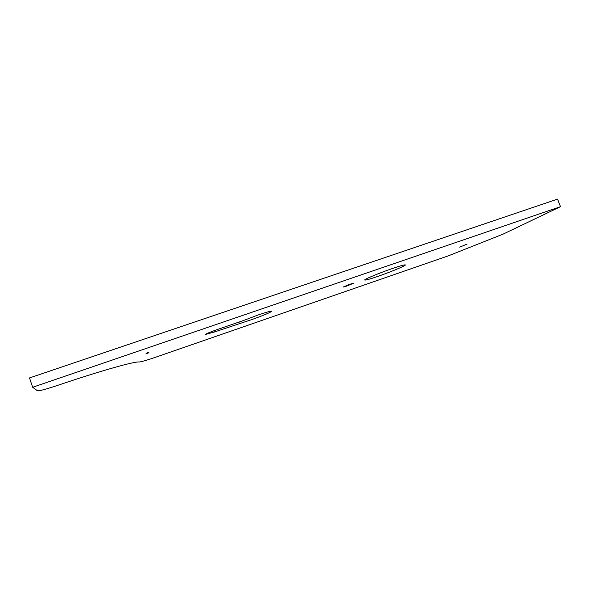 <?xml version="1.0" encoding="UTF-8"?>
<svg xmlns="http://www.w3.org/2000/svg" width="590" height="590" viewBox="0 0 590 590"><rect width="100%" height="100%" fill="white"/><g stroke="black" fill="none" stroke-linecap="round" stroke-linejoin="round"><path stroke-width="0.89" d="M459.676 247.158L467.044 244.105L459.676 247.158M346.625 286.106L343.041 287.087L349.936 284.225L353.506 283.252L346.625 286.106M243.124 320.65L258.191 314.964C266.658 312.095 271.171 310.864 271.732 311.262C270.072 312.685 263.28 315.503 251.347 319.728L214.332 332.015L205.49 334.442C206.36 333.645 210.35 331.993 217.481 329.471L243.124 320.65M377.821 276.393C369.591 279.203 365.21 280.405 364.686 279.999C364.104 279.328 379.65 272.86 392.505 268.472C400.676 265.692 404.969 264.526 405.367 264.954C405.743 265.736 390.278 272.13 377.821 276.393M147.758 352.99L146.069 353.609L147.736 353.019M148.997 352.289L146.357 353.204L148.982 352.245M139.152 362.002C134.845 361.235 101.569 370.505 58.764 385.005C46.558 389.068 39.478 391.008 37.531 390.816L32.664 387.276L560.5 206.684L502.864 234.23L448.356 255.839L156.35 356.98C146.969 360.195 141.231 361.869 139.152 362.002M148.363 352.724L146.209 353.41L148.363 352.724M145.936 353.801L148.842 352.791L145.936 353.801M32.664 387.276L29.5 377.939L557.55 199.118L560.5 206.684M238.898 322.103L239.363 323.386M148.385 352.695L148.85 352.488L148.385 352.695M147.043 353.167L147.677 352.894L147.043 353.167M146.866 353.373L147.456 353.13L146.866 353.395M148.562 352.894L146.217 353.705L148.555 352.894M213.882 330.754L214.332 332.015"/></g></svg>
